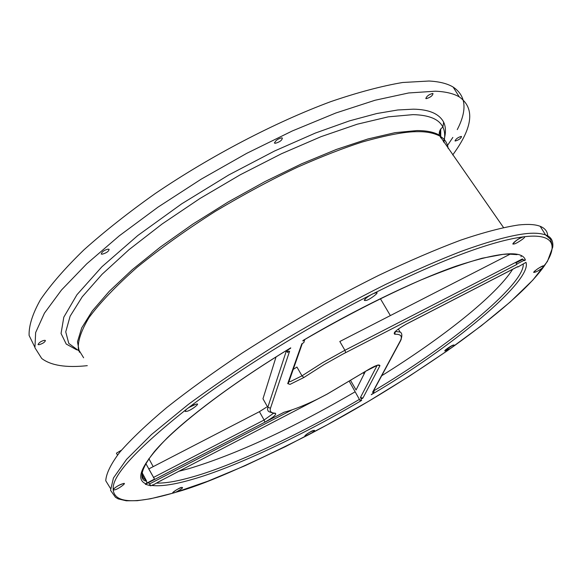 <?xml version="1.0" encoding="UTF-8"?>
<svg xmlns="http://www.w3.org/2000/svg" width="582" height="582" viewBox="0 0 582 582"><rect width="100%" height="100%" fill="white"/><g stroke="black" fill="none" stroke-linecap="round" stroke-linejoin="round"><path stroke-width="0.87" d="M178.921 471.253L188.597 468.736C236.248 454.36 291.764 428.716 355.151 391.795L349.447 381.603M141.899 472.329L146.562 481.016L146.882 483.053L147.311 483.264L154.71 479.415L148.759 468.939L259.419 411.678L266.563 407.138M153.19 466.648L148.861 458.623M145.74 463.374L154.71 479.415M286.402 350.524L287.493 352.437L289.625 351.135L270.506 408.164C269.488 411.409 271.088 413.082 275.315 413.184C276.937 414.304 273.46 417.301 264.875 422.168L284.147 412.216C293.008 409.924 303.979 405.639 317.052 399.354L327.208 394.065L365.751 371.178C374.59 365.772 379.319 363.939 379.944 365.671L362.906 398.088L361.32 399.026L360.294 400.983L355.151 391.795M146.882 483.053L154.274 479.212M287.493 352.437L288.301 349.36M304.844 339.764L302.815 340.965L302.975 340.499C352.547 311.123 412.682 281.332 456.201 266.098C499.356 252.05 522.418 250.027 525.386 260.045L524.193 260.663L524.033 260.314L516.685 264.104L516.881 264.432L342.623 354.212L324.13 364.579L303.869 377.507L290.032 384.375L287.712 383.633L301.818 343.787L303.84 342.587L304.706 339.532M286.453 350.604L267.793 407.349L262.969 398.786L276.043 356.941M510.232 254.108L339.815 341.503L344.915 350.277L322.784 362.557L301.978 375.841L296.951 367.046L293.117 369.432M152.426 485.01L151.618 485.432C160.945 486.61 174.615 484.566 192.649 479.292C234.291 467.528 304.008 434.572 361.706 400.372L361.226 400.438M350.764 380.81L356.075 389.969L365.358 371.476M362.906 398.088L360.44 397.513L361.32 399.026M394.247 332.977L394.894 332.06M289.436 348.669L290.578 348.298L288.439 349.6M360.294 400.983L361.706 400.372M151.618 485.432L150.847 485.832L145.34 484.282L146.104 483.889C134.58 479.437 141.63 464.101 167.252 437.897C194.483 411.561 242.665 376.918 290.731 347.832L290.578 348.298M517.704 266.651L517.776 267.051L525.983 262.38C532.726 280.997 449.755 348.982 371.251 394.712L373.026 393.417L374.131 391.373L372.524 392.348L400.227 340.987C402.715 336.272 400.896 334.024 394.778 334.25C392.734 333.079 396.538 329.71 406.185 324.145L517.66 266.672M534.662 272.252C530.18 273.816 542.14 265.254 543.639 265.829L544.279 265.981C562.234 239.806 546.614 234.044 524.477 236.721C526.572 237.209 514.546 244.811 513.899 243.909C509.956 245.422 518.038 238.278 522.621 236.954C500.338 239.908 455.459 252.479 373.535 293.517L375.623 292.877C381.501 290.956 368.188 300.989 365.583 300.45C363.037 300.901 364.361 299.264 369.555 295.54C312.09 324.603 239.508 368.624 188.728 407.582L195.741 404.308C202.136 402.046 190.038 411.292 186.626 411.292C184.96 411.787 184.669 411.314 185.753 409.859C136.057 449.573 111.875 476.011 113.199 489.178C116.706 486.356 119.841 484.559 122.598 483.802C128.644 481.489 117.986 489.52 114.567 489.862L113.206 490.051C115.396 506.827 146.962 500.651 173.21 493.041C170.068 493.587 180.056 487.316 181.562 487.41C183.956 487.287 181.919 488.938 175.451 492.372C202.034 485.41 246.121 466.357 307.725 435.205L306.081 435.831C301.396 437.686 311.297 430.593 313.516 430.513C315.539 429.938 314.622 430.971 310.759 433.612C357.253 409.292 403.959 380.824 450.883 348.211L445.783 350.684C441.411 352.336 452.061 344.777 453.778 345.01L454.513 345.191L453.487 346.37C498.81 313.727 528.769 287.363 543.355 267.276C539.267 270.332 536.371 271.99 534.662 272.252M146.104 483.889L146.773 482.82M289.698 348.458L290.731 347.832M302.815 340.965L303.659 340.15M381.697 375.739C442.967 337.582 495.864 295.663 512.662 269.284M364.063 374.059L363.343 372.822M302.975 340.499L303.375 340.521M345.672 352.627L344.915 350.277L522.389 258.932L524.033 260.314M523.8 259.987L525.386 260.045M440.727 128.913L440.749 137.883M101.203 254.021L102.25 254.181C106.615 252.908 108.892 251.286 109.067 249.307L108.034 249.147C104.324 250.056 102.046 251.679 101.203 254.021M160.559 480.776L153.328 484.857L160.778 480.696M283.943 412.296L145.34 484.282M374.131 391.373L373.68 390.595M143.965 476.636L142.073 477.618L142.83 479.03M150.847 485.832L148.585 482.631M373.477 390.58L372.524 392.348M371.811 394.145L371.251 394.712M525.983 262.38L525.481 262.678M522.752 259.376L515.936 262.889L516.685 264.104M543.355 267.276L544.279 265.981M175.451 492.372L173.21 493.041M522.621 236.954L524.477 236.721M453.487 346.37L450.883 348.211M310.759 433.612L307.725 435.205M113.206 490.051L113.199 489.178M185.753 409.859L188.728 407.582M369.555 295.54L373.535 293.517M34.753 346.988L29.1 335.443C28.794 325.607 32.607 313.654 40.536 299.585C50.918 284.431 65.388 267.844 83.946 249.838C104.673 231.294 128.462 212.517 155.307 193.5C210.88 155.816 275.25 122.213 330.78 101.632C357.632 92.443 381.581 86.071 402.606 82.499L429.036 81.022C439.366 81.575 447.398 83.59 453.145 87.067C466.073 95.732 467.448 109.911 457.256 129.626M452.84 137.425L447.558 145.369M160.399 480.863L160.894 480.921M110.42 488.349L105.749 480.747C106.208 473.486 110.922 463.934 119.87 452.09C131.343 439.003 146.977 424.147 166.787 407.509C188.801 390.1 213.856 372.007 241.952 353.223C286.62 324.472 332.249 298.501 378.86 275.301C408.586 261.165 435.903 249.438 460.806 240.104C483.809 232.334 503.052 227.293 518.526 224.979C528.114 223.961 535.331 224.397 540.176 226.303C545.159 228.311 547.677 231.665 547.72 236.365M461.155 136.443C457.961 137.388 455.91 138.887 455.008 140.924L455.393 141.004C458.994 139.855 461.039 138.363 461.533 136.515L461.155 136.443M432.586 93.469C428.927 94.48 426.671 96.175 425.82 98.547L426.25 98.656C430.353 97.441 432.601 95.746 433.008 93.571L432.586 93.469M281.652 137.876C277.738 138.851 275.388 140.611 274.595 143.157L275.286 143.303C279.753 142.044 282.103 140.284 282.335 138.021L281.652 137.876M44.268 340.332C41.009 341.197 38.929 342.623 38.026 344.602L39.147 344.704C43.053 343.475 45.134 342.049 45.374 340.441L44.268 340.332M452.701 154.958C472.948 127.436 475.145 108.092 459.3 96.918C453.618 93.549 445.637 91.643 435.365 91.199L408.659 92.967L375.084 100.242L335.77 113.024L292.317 130.957L246.724 153.342L201.205 179.154L158.035 207.112L119.295 235.812L86.711 263.857L61.517 289.989L44.428 313.16L35.64 332.584L34.927 347.767L41.708 358.468C50.932 365.525 66.13 367.926 87.3 365.663M521.254 255.84L521.043 256.749M443.411 141.681C446.03 133.86 446.11 127.342 443.637 122.125C439.148 113.737 429.065 109.423 413.395 109.176L397.761 109.983L376.801 113.526L349.52 120.86L315.32 133.074L274.5 151.036L228.791 174.942L181.664 203.853L137.81 235.506L101.879 266.803L76.969 294.703L63.809 317.168L61.052 333.486L66.232 344.049L76.722 349.847M443.84 142.292C445.237 136.406 444.924 131.343 442.902 127.116C439.097 119.208 429.16 115.047 413.075 114.632L388.289 116.844L357.232 124.213L321.097 136.646L281.506 153.728L240.402 174.702L199.924 198.52L162.182 223.946L129.059 249.634L102.068 274.297L82.244 296.798L70.116 316.208L65.737 331.886L68.785 343.424L78.621 350.67M121.442 450.199L116.436 453.174L117.462 455.102M156.682 483.111C165.775 483.286 177.874 481.176 192.984 476.789C233.913 465.324 302.764 432.877 359.509 399.317M153.379 477.509L264.097 420.015L259.419 411.678M141.782 472.948L142.866 477.669L146.562 481.016M439.817 130.674L440.618 137.694M377.194 365.278L360.44 397.513M264.875 422.168L264.097 420.015L273.3 413.409M398.321 329.019L400.11 332.053L395.374 331.471L394.778 334.25M270.506 408.164L267.793 407.349L267.487 409.401L268.084 410.95L269.197 411.816L274.282 413.46M302.32 343.489L288.308 383.4L288.759 381.712L287.712 383.633M288.788 381.639L290.44 381.552L301.978 375.841L303.869 377.507M377.58 365.169L379.944 365.671M275.315 413.184L274.326 413.467M400.227 340.987L401.18 339.582M523.233 264.235C524.513 284.809 446.692 347.898 373.142 391.206M173.982 491.47L174.724 491.244M313.312 430.644L313.262 430.651C309.326 432.295 306.736 433.866 305.499 435.365L305.957 434.71M446.43 349.615L451.952 345.723M552.798 246.455C553.264 240.541 550.848 236.685 545.552 234.902C539.987 233.062 532.821 232.72 524.055 233.877C510.712 235.63 490.75 240.664 461.381 251.308C439.941 259.565 414.639 270.623 385.48 284.489C354.162 300.167 320.893 318.354 285.675 339.059C250.449 360.796 217.952 382.614 188.197 404.519L151.502 434.521L126.556 459.387L113.439 477.989L110.544 490.342L115.447 497.261L118.146 498.883L126.323 500.796L137.308 500.687L150.483 498.781L174.098 492.845L207.592 481.299L245.211 465.636L285.522 446.576L327.149 424.845L368.813 401.158L409.241 376.241L447.18 350.851L481.329 325.767L510.349 301.862L532.843 280.088L547.407 261.464L552.791 246.972L550.485 239.267L545.552 234.902L540.176 226.303M192.424 405.596L188.626 407.698M372.007 294.252L367.773 296.747M519.108 238.671L517.274 239.791M149.348 484.042L292.033 409.859M83.626 357.785L78.395 349.265C77.573 341.416 81.094 330.882 88.951 317.656C99.9 302.822 115.898 286.075 136.952 267.429C160.61 248.252 186.713 229.57 215.267 211.397C243.982 194.301 271.387 179.569 297.482 167.194C321.948 156.42 343.416 148.061 361.895 142.117C387.052 135.002 405.639 131.525 417.672 131.678C426.191 131.532 433.401 132.907 439.308 135.817C444.364 138.378 447.332 142.612 448.198 148.519M79.385 352.255L77.479 341.765L81.713 327.877L92.334 310.89L109.292 291.276L132.238 269.699L160.465 246.972L192.933 224.041L228.319 201.896L265.079 181.526L301.614 163.804L336.352 149.45L367.875 138.982L395.025 132.667L416.952 130.572C426.693 130.594 434.121 132.107 439.235 135.104C438.974 131.51 440.188 128.848 442.902 127.116L443.637 122.125M141.833 472.671L146.213 480.834C146.613 481.809 132.041 479.823 154.47 451.501C176.171 425.951 227.795 386.121 290.454 348.051M380.366 298.682L390.369 315.582M303.186 340.426C344.733 316.295 384.12 296.093 421.353 279.826C444.539 270.274 464.792 263.079 482.107 258.233L502.95 254.37L508.173 254.087L517.143 254.647M152.899 484.799L151.866 485.33M160.457 480.863L327.179 394.109L365.823 371.163L378.074 364.95M372.88 392.072L400.598 340.732C402.388 335.923 402.227 333.028 400.11 332.053M517.711 266.687L406.141 324.21C398.248 328.772 394.312 331.762 394.334 333.18L394.872 331.878M524.826 263.013L525.786 262.518M534.982 270.768L534.472 271.598C536.626 269.255 539.492 267.414 543.071 266.083L542.882 266.12M445.914 349.455L445.448 350.153C447.827 347.912 450.483 346.254 453.429 345.191L453.291 345.221M173.742 491.666L173.254 492.372C174.826 490.648 177.525 489.033 181.337 487.541L181.482 487.469M122.518 483.853L122.322 483.962C118.517 485.279 115.563 487.039 113.468 489.236L114.028 488.378M186.262 409.422L185.651 410.434C185.884 408.87 194.09 404.344 195.341 404.534L195.436 404.49M365.671 298.348L365.052 299.504C365.052 298.028 373.324 292.986 375.004 293.175L374.873 293.19M514.255 242.054L513.673 243.094C515.958 240.402 519.086 238.358 523.065 236.954L522.898 236.976M274.362 142.765L274.595 143.157M453.145 87.067L459.3 96.918M439.235 135.104L503.488 227.489"/></g></svg>
